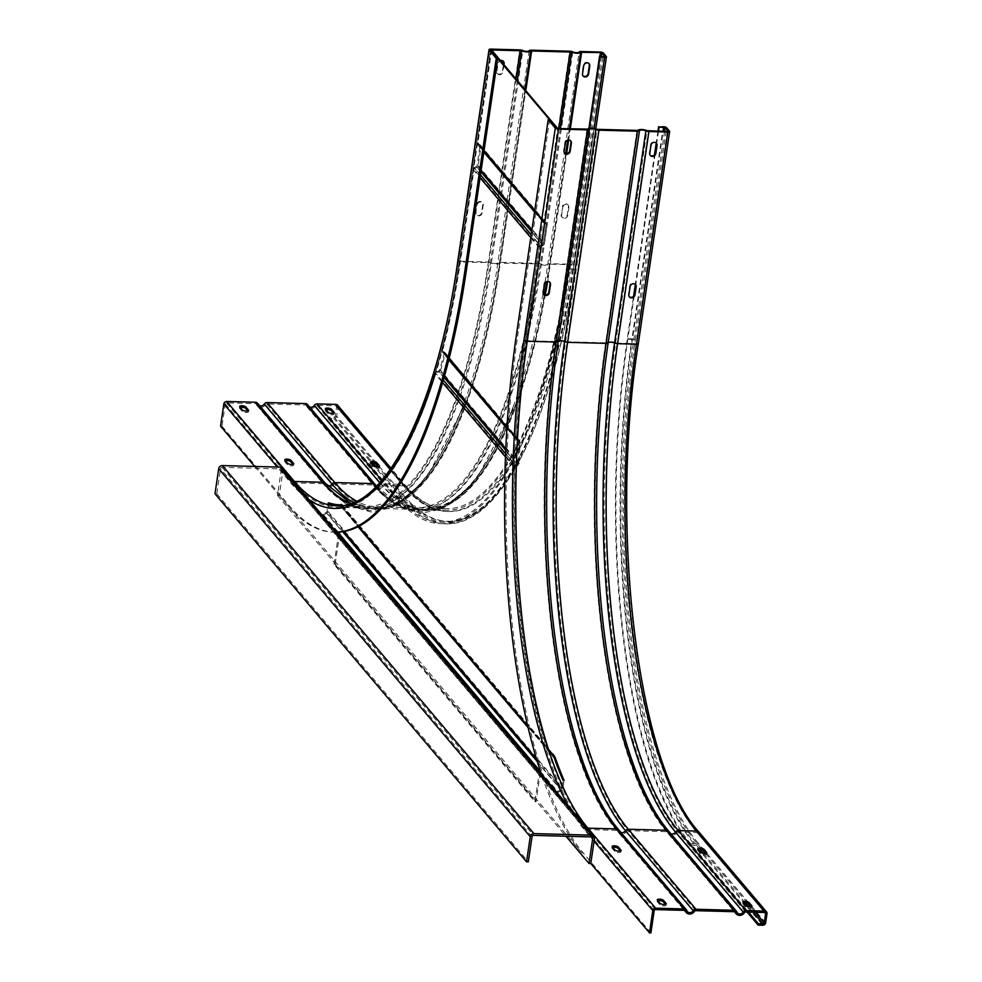 <?xml version="1.0" encoding="UTF-8"?>
<svg xmlns="http://www.w3.org/2000/svg" width="982" height="982" viewBox="0 0 982 982"><rect width="100%" height="100%" fill="white"/><g stroke="black" fill="none" stroke-linecap="round" stroke-linejoin="round"><path stroke-width="0.74" stroke-dasharray="4.91 3.68" d="M340.864 505.349L552.633 755.526A380.648 44.89 36.6 0 0 549.024 752.2L547.121 749.033A380.648 124.861 91.5 0 1 514.617 467.714L515.685 467.751A380.648 124.861 -88.5 0 0 548.189 749.057L547.121 749.033L527.715 726.115M341.552 505.411L342.252 505.779A380.648 124.861 -88.5 0 0 435.836 373.418L436.671 372.706A380.648 169.763 -23.2 0 0 439.052 371.945L438.659 371.012A380.648 169.763 156.8 0 1 436.278 371.773L434.768 373.393A380.648 124.861 91.5 0 1 341.184 505.755L340.877 506.319A380.648 44.89 36.6 0 0 340.877 505.644M358.602 526.34L340.877 506.319L528.058 727.564M549.024 752.2L549.687 751.304L341.675 505.57M341.184 505.755L342.252 505.779L549.687 751.304M540.812 772.539A1.129 1.007 -40.2 0 1 540.886 772.49L558.083 792.364L557.678 791.431L561.09 789.712A1.129 1.007 -40.2 0 0 561.765 788.804L563.017 780.346M338.103 532.023L322.906 514.077L326.319 512.358A1.129 1.007 139.8 0 0 326.981 511.462L327.988 504.638M558.083 792.364L561.495 790.645A2.271 2.013 139.8 0 0 562.833 788.841L564.085 780.371M540.481 771.557L557.678 791.431M322.906 514.077L323.299 515.01L326.711 513.291L326.319 512.358L342.681 531.692M339.833 534.073L339.968 535.141A1.129 1.007 139.8 0 0 339.293 536.049L335.108 564.404L334.04 564.368L534.957 801.717L539.143 773.374A2.271 2.013 139.8 0 1 539.719 772.159M323.299 515.01L337.833 532.17M339.563 534.22L340.238 535.006M334.04 564.368L338.225 536.025A2.271 2.013 -40.2 0 1 338.802 534.809M540.382 772.944A1.129 1.007 -40.2 0 0 540.21 773.399L536.025 801.754L335.108 564.404M536.025 801.754L534.957 801.717M541.156 772.355L540.751 771.422M329.301 503.017L328.062 511.487A2.271 2.013 -40.2 0 1 326.711 513.291L561.495 790.645M340.03 504.871A380.648 124.861 -88.5 0 0 340.57 504.883A380.648 124.861 -88.5 0 0 341.135 504.895L341.527 504.441M443.299 380.071L515.795 465.714A380.648 169.763 156.8 0 1 517.674 464.351L518.066 465.284A380.648 169.763 -23.2 0 0 516.201 466.646L515.685 467.751L435.836 373.418L434.768 373.393L442.563 382.599M505.448 456.888L514.617 467.714L515.795 465.714L505.583 453.647M444.416 376.106L439.482 370.288L440.562 370.324A380.648 124.861 -88.5 0 0 445.227 353.79L444.159 353.765A380.648 124.861 91.5 0 1 439.482 370.288L438.659 371.012L444.06 377.383M439.052 371.945L440.562 370.324L519.257 463.283L518.066 465.284L439.052 371.945M491.638 50.033L477.939 142.844A1.129 1.007 139.8 0 0 478.332 143.777L480.137 144.955A2.271 2.013 -40.2 0 1 480.935 146.821L478.16 165.59A2.271 2.013 -40.2 0 1 476.822 167.394L474.687 168.462L540.837 246.605A1.129 1.007 -40.2 0 0 540.161 247.501L526.462 340.324A380.648 124.861 -88.5 0 0 516.679 437.776L517.207 438.856A380.648 44.89 -143.4 0 1 519.208 440.267L520.129 442.281A380.648 124.861 -88.5 0 0 519.257 463.283L518.189 463.258A380.648 124.861 91.5 0 1 519.061 442.256L518.533 441.163A380.648 44.89 36.6 0 0 516.532 439.752L506.872 428.459M519.061 442.256L444.159 353.765L519.061 442.256L520.129 442.281L444.551 352.072A380.648 44.89 -143.4 0 1 442.956 351.139L442.281 352.047A380.648 44.89 36.6 0 0 443.876 352.98L444.159 353.765M443.876 352.98L444.551 352.072L519.208 440.267L518.533 441.163M442.956 351.139L517.207 438.856L442.673 350.353A380.648 124.861 -88.5 0 0 460.312 262.182L474.024 169.37A1.129 1.007 139.8 0 1 474.687 168.462M480.48 174.845L474.294 167.529A2.271 2.013 -40.2 0 0 472.943 169.334L459.245 262.157A380.648 124.861 91.5 0 1 441.605 350.316L442.673 350.353M448.958 359.007L515.611 437.739A380.648 124.861 91.5 0 1 525.382 340.288L539.093 247.476A2.271 2.013 139.8 0 1 540.431 245.672L531.188 234.747M448.749 359.805L442.281 352.047M516.679 437.776L515.611 437.739L506.933 427.489M516.532 439.752L517.207 438.856M519.208 440.267L444.551 352.072M505.73 450.235L517.674 464.351L518.189 463.258L505.791 448.627M474.294 167.529L476.417 166.461A1.129 1.007 139.8 0 0 477.092 165.553L479.867 146.797A1.129 1.007 139.8 0 0 479.462 145.864L477.669 144.685A2.271 2.013 -40.2 0 1 476.859 142.82L459.245 262.157L460.312 262.182M526.462 340.324L525.382 340.288L543.009 220.95A2.271 2.013 139.8 0 0 543.807 222.816L545.611 223.994A1.129 1.007 -40.2 0 1 546.004 224.927L543.23 243.696A1.129 1.007 -40.2 0 1 542.567 244.604L540.431 245.672M540.837 246.605L542.96 245.537A2.271 2.013 139.8 0 0 544.31 243.72L547.072 224.964A2.271 2.013 139.8 0 0 546.274 223.098L544.482 221.92A1.129 1.007 -40.2 0 1 544.077 220.987L557.727 128.532M341.417 505.595L340.877 506.319M282.337 468.107A3.4 3.02 -40.2 0 1 282.963 470.39L279.256 495.493L277.464 495.456L281.171 470.341A1.51 1.338 139.8 0 0 279.956 468.893L222.128 467.346A1.51 1.338 139.8 0 0 220.496 468.721L216.789 493.823L214.997 493.774M216.789 493.823L528.316 861.852M279.256 495.493L581.761 852.855A404.461 132.68 91.5 0 1 542.187 776.602M277.464 495.456L565.939 836.234M480.173 201.457A3.216 2.848 139.8 0 0 476.7 204.379L475.497 212.505A3.216 2.848 139.8 0 0 478.087 215.598A3.216 2.848 139.8 0 0 481.573 212.677L482.763 204.538A3.216 2.848 139.8 0 0 480.173 201.457M503.275 61.24A3.216 2.848 139.8 0 0 497.579 62.946L496.389 71.085A3.216 2.848 139.8 0 0 498.979 74.166A3.216 2.848 139.8 0 0 502.453 71.244L503.508 64.063M337.599 405.161A2.651 2.345 -40.2 0 1 338.078 406.941L336.716 416.135A2.651 2.345 -40.2 0 1 333.855 418.541L329.216 418.418L329.424 417.006L334.064 417.129A1.129 1.007 139.8 0 0 335.292 416.098L336.642 406.904A1.129 1.007 139.8 0 0 335.734 405.812L316.855 405.308A1.51 1.338 139.8 0 0 315.455 406.057A5.291 4.689 -40.2 0 1 306.507 405.824A1.51 1.338 139.8 0 0 305.341 405.001L266.883 403.97A1.51 1.338 139.8 0 0 265.484 404.719A5.291 4.689 -40.2 0 1 256.535 404.486A1.51 1.338 139.8 0 0 255.369 403.663L226.498 402.89A1.129 1.007 139.8 0 0 225.271 403.921L221.981 426.2L220.557 426.163M307.44 404.461A3.02 2.676 -40.2 0 1 307.882 405.222A3.781 3.351 139.8 0 0 309.625 407.039M257.468 403.123A3.02 2.676 -40.2 0 1 257.91 403.884A3.781 3.351 139.8 0 0 259.653 405.701M254.657 466.438L288.278 506.16A404.461 132.68 -88.5 0 0 333.328 532.158A404.461 132.68 -88.5 0 0 335.279 532.17M221.981 426.2L289.715 506.209A404.461 132.68 91.5 0 0 334.752 532.195A404.461 132.68 91.5 0 0 336.605 532.207M477.154 204.907A3.216 2.848 -40.2 0 1 482.641 202.918A3.216 2.848 -40.2 0 1 483.218 205.078L482.015 213.204A3.216 2.848 -40.2 0 1 475.951 213.045L476.7 204.379M503.962 64.591L502.907 71.772A3.216 2.848 -40.2 0 1 496.831 71.612L498.034 63.474A3.216 2.848 -40.2 0 1 500.636 60.663M562.821 207.202A3.216 2.848 -40.2 0 1 568.308 205.213A3.216 2.848 -40.2 0 1 568.897 207.362L567.694 215.5A3.216 2.848 -40.2 0 1 562.207 217.488A3.216 2.848 -40.2 0 1 561.618 215.34L562.821 207.202L561.176 214.8A3.216 2.848 139.8 0 0 563.766 217.894A3.216 2.848 139.8 0 0 567.24 214.96L568.443 206.834A3.216 2.848 139.8 0 0 565.853 203.74A3.216 2.848 139.8 0 0 562.367 206.674M325.889 409.629A3.216 1.043 8.4 0 0 325.116 410.157A3.216 1.043 8.4 0 0 325.263 410.55L327.865 413.618A3.216 1.043 8.4 0 0 331.855 414.834A3.216 1.043 8.4 0 0 334.076 414.171A3.216 1.043 8.4 0 0 333.929 413.778L333.512 413.287M371.036 462.964A3.216 1.043 8.4 0 0 370.275 463.504A3.216 1.043 8.4 0 0 370.41 463.885L373.013 466.953A3.216 1.043 8.4 0 0 377.002 468.168A3.216 1.043 8.4 0 0 379.224 467.506A3.216 1.043 8.4 0 0 379.077 467.113L378.659 466.634M285.369 460.668A3.216 1.043 8.4 0 0 284.596 461.209A3.216 1.043 8.4 0 0 284.743 461.589L287.333 464.658A3.216 1.043 8.4 0 0 291.335 465.873A3.216 1.043 8.4 0 0 293.557 465.21A3.216 1.043 8.4 0 0 293.409 464.83L292.992 464.339M240.209 407.334A3.216 1.043 8.4 0 0 239.448 407.874A3.216 1.043 8.4 0 0 239.596 408.254L242.186 411.323A3.216 1.043 8.4 0 0 246.187 412.538A3.216 1.043 8.4 0 0 248.397 411.875A3.216 1.043 8.4 0 0 248.262 411.483L247.845 411.004M588.905 128.47L568.173 268.847A391.609 128.458 91.5 0 1 440.758 522.178A391.609 128.458 91.5 0 1 397.145 497.015L329.424 417.006M589.458 128.323L568.627 269.375A393.131 128.961 -88.5 0 1 440.722 523.688L445.362 523.811A393.131 128.961 91.5 0 1 401.577 498.549L333.855 418.541M329.216 418.418L396.937 498.426A393.131 128.961 -88.5 0 0 440.722 523.688M588.955 63.523A3.216 2.848 139.8 0 0 583.259 65.242L582.056 73.368A3.216 2.848 139.8 0 0 582.878 75.786M650.906 932.9L583.185 852.892A404.461 132.68 -88.5 0 1 518.275 331.891L516.851 331.855M549.601 119.743L518.275 331.891M543.598 294.391A3.216 2.848 -40.2 0 1 542.776 291.985L543.979 283.847A3.216 2.848 -40.2 0 1 549.675 282.141M564.49 152.959A3.216 2.848 -40.2 0 1 563.656 150.553L564.859 142.415A3.216 2.848 -40.2 0 1 570.554 140.708M620.329 851.026L620.747 851.517A3.216 1.043 -171.6 0 1 620.894 851.91A3.216 1.043 -171.6 0 1 618.672 852.572A3.216 1.043 -171.6 0 1 614.683 851.357L612.081 848.288A3.216 1.043 -171.6 0 1 611.933 847.896A3.216 1.043 -171.6 0 1 612.707 847.368M665.489 904.361L665.894 904.852A3.216 1.043 -171.6 0 1 666.042 905.244A3.216 1.043 -171.6 0 1 663.82 905.907A3.216 1.043 -171.6 0 1 659.83 904.692L657.228 901.623A3.216 1.043 -171.6 0 1 657.093 901.243A3.216 1.043 -171.6 0 1 657.854 900.703M629.266 296.687A3.216 2.848 -40.2 0 1 628.443 294.281L629.646 286.143A3.216 2.848 -40.2 0 1 635.342 284.436L654.478 154.849M650.158 155.254A3.216 2.848 -40.2 0 1 649.335 152.848L650.526 144.71A3.216 2.848 -40.2 0 1 656.221 143.004L657.965 131.244M751.156 906.656L751.574 907.147A3.216 1.043 -171.6 0 1 751.709 907.54A3.216 1.043 -171.6 0 1 749.487 908.203A3.216 1.043 -171.6 0 1 745.498 906.987L742.908 903.919A3.216 1.043 -171.6 0 1 742.76 903.526A3.216 1.043 -171.6 0 1 743.521 902.998M706.009 853.321L706.414 853.812A3.216 1.043 -171.6 0 1 706.561 854.205A3.216 1.043 -171.6 0 1 704.339 854.868A3.216 1.043 -171.6 0 1 700.35 853.653L697.748 850.584A3.216 1.043 -171.6 0 1 697.613 850.191A3.216 1.043 -171.6 0 1 698.374 849.651M658.492 131.257L656.602 144.035M655.154 153.843L635.722 285.467M634.274 295.275L627.78 339.256A391.609 128.458 -88.5 0 0 690.628 843.698L748.505 912.082M747.069 912.045L690.42 845.109A393.131 128.961 91.5 0 1 627.326 338.716L633.586 296.282M340.729 505.656L554.229 757.871M561.765 788.804L536.503 758.963M343.933 531.483L326.981 511.462M537.314 761.615L561.09 789.712M540.21 773.399L339.293 536.049M338.225 536.025L539.143 773.374M339.968 535.141L540.886 772.49M328.062 511.487L562.833 788.841M555.296 757.895L341.135 504.895M342.411 505.485L553.308 754.618M540.161 247.501L474.024 169.37M472.943 169.334L480.063 177.742M530.759 237.632L539.093 247.476M476.417 166.461L480.935 171.801M531.643 231.691L542.567 244.604M543.23 243.696L531.851 230.242M481.155 170.352L477.092 165.553M478.16 165.59L544.31 243.72M542.96 245.537L476.822 167.394M547.072 224.964L480.935 146.821M480.137 144.955L546.274 223.098M544.482 221.92L478.332 143.777M477.939 142.844L544.077 220.987M543.009 220.95L534.674 211.118M483.979 151.216L476.859 142.82M477.669 144.685L543.807 222.816M545.611 223.994L479.462 145.864M479.867 146.797L546.004 224.927M532.023 836.75L220.496 468.721M222.128 467.346L533.668 835.375M594.491 838.419L282.963 470.39M281.171 470.341L591.483 836.922L279.956 468.893M581.209 51.518L549.883 263.667A378.009 124.002 91.5 0 1 426.888 508.197A378.009 124.002 91.5 0 1 384.797 483.905A3.02 2.676 139.8 0 0 381.998 485.403A3.781 3.351 -40.2 0 1 375.603 485.231A379.69 124.554 -88.5 0 0 541.426 264.023A3.781 1.228 8.4 0 0 545.255 264.845A3.781 1.228 8.4 0 0 547.821 264.195A3.02 0.982 -171.6 0 1 549.883 263.667L568.75 264.17A2.651 0.859 -171.6 0 1 572.04 265.165L603.365 53.028M379.752 482.751L381.998 485.403A379.69 124.554 -88.5 0 0 514.335 403.676A379.69 124.554 -88.5 0 0 547.821 264.195L579.147 52.046M490.853 49.1L459.527 261.249L488.398 262.022L519.723 49.873M350.832 503.508A378.009 124.002 -88.5 0 0 365.402 506.552A378.009 124.002 -88.5 0 0 488.398 262.022A3.02 0.982 -171.6 0 1 491.454 262.685A3.781 1.228 8.4 0 0 495.272 263.507A3.781 1.228 8.4 0 0 497.849 262.857A3.02 0.982 -171.6 0 1 499.899 262.329L538.369 263.36A3.02 0.982 -171.6 0 1 541.426 264.023L572.752 51.874M457.907 261.519A2.651 0.859 -171.6 0 1 459.527 261.249A378.009 124.002 91.5 0 1 336.531 505.779L365.402 506.552L351.077 503.422M306.347 497.997A380.648 124.861 91.5 0 1 291.568 483.893L277.317 467.051M293.728 481.561A2.651 2.345 139.8 0 0 291.568 483.893M225.271 403.921L293.004 483.93A380.648 124.861 -88.5 0 0 459.245 262.157L459.195 262.01C438.475 408.377 386.159 511.119 336.495 507.289A379.518 124.493 -88.5 0 0 459.969 261.777L491.245 50.021M288.278 506.16L289.715 506.209M515.98 78.781L488.84 262.55L459.195 262.01L490.521 49.873M517.33 80.377L490.374 262.881L488.84 262.55A379.518 124.493 91.5 0 1 365.365 508.062A379.518 124.493 91.5 0 1 323.09 483.672A1.51 1.338 -40.2 0 1 324.256 484.494A380.353 124.775 -88.5 0 0 490.374 262.881A5.291 1.718 -171.6 0 0 495.726 264.035A5.291 1.718 -171.6 0 0 499.322 263.127A380.353 124.775 -88.5 0 1 465.775 402.853A380.353 124.775 -88.5 0 1 333.217 484.727A1.51 1.338 -40.2 0 1 334.604 483.979A379.518 124.493 -88.5 0 0 376.879 508.369A379.518 124.493 -88.5 0 0 500.354 262.857L525.824 90.418M256.535 404.486L324.256 484.494A5.291 4.689 139.8 0 0 333.217 484.727L265.484 404.719M524.977 89.411L499.322 263.127L538.823 263.888A379.518 124.493 91.5 0 1 415.337 509.4A379.518 124.493 91.5 0 1 373.074 485.01A1.51 1.338 -40.2 0 1 374.228 485.82A380.353 124.775 -88.5 0 0 540.346 264.219L538.823 263.888L558.795 128.593M560.366 128.63L540.346 264.219A5.291 1.718 -171.6 0 0 545.697 265.373A5.291 1.718 -171.6 0 0 549.306 264.465A380.353 124.775 -88.5 0 1 546.593 281.699M306.507 405.824L374.228 485.82A5.291 4.689 139.8 0 0 383.189 486.065A380.353 124.775 -88.5 0 0 515.759 404.191A380.353 124.775 -88.5 0 0 544.31 294.846M569.327 128.875L567.645 140.205M565.681 153.573L549.306 264.465L550.325 264.195L566.663 153.622M568.664 140.033L570.309 128.9M599.916 56.711L569.204 264.698L550.325 264.195A379.518 124.493 -88.5 0 1 547.625 281.466M316.855 405.308L384.588 485.317L403.455 485.82A1.129 1.007 -40.2 0 1 404.375 486.912A380.648 124.861 91.5 0 0 570.616 265.128L569.204 264.698A379.518 124.493 91.5 0 1 445.73 510.21A379.518 124.493 91.5 0 1 403.455 485.82L335.734 405.812M315.455 406.057L383.189 486.065A1.51 1.338 -40.2 0 1 384.588 485.317A379.518 124.493 -88.5 0 0 426.851 509.707A379.518 124.493 -88.5 0 0 545.255 295.066M266.883 403.97L334.604 483.979L373.074 485.01L305.341 405.001M226.498 402.89L294.232 482.899L323.09 483.672L255.369 403.663M293.004 483.93A1.129 1.007 -40.2 0 1 294.232 482.899A379.518 124.493 -88.5 0 0 336.495 507.289L365.365 508.062C351.139 507.682 337.354 499.703 324.035 484.101L256.314 404.105M293.508 464.13L293.409 464.83M287.333 464.658L287.542 463.246M284.952 460.177L284.743 461.589M248.36 410.795L248.262 411.483M242.186 411.323L242.394 409.911M239.804 406.843L239.596 408.254M336.642 406.904L404.375 486.912M570.616 265.128L601.389 56.747M604.838 56.711L573.549 268.602A390.48 128.09 -88.5 0 1 403.013 496.106L378.144 466.72M375.284 463.344L335.292 416.098M568.173 268.847L572.813 268.97L604.139 56.821M375.971 466.634L401.785 497.137A391.609 128.458 -88.5 0 0 445.398 522.301A391.609 128.458 -88.5 0 0 572.813 268.97L573.549 268.602M594.098 128.433L573.267 269.498L568.627 269.375M573.267 269.498A393.131 128.961 91.5 0 1 445.362 523.811C500.955 526.634 553.247 419.756 575.096 268.958A2.651 0.859 -171.6 0 1 573.267 269.498M396.937 498.426L401.577 498.549A2.651 2.345 139.8 0 0 404.437 496.143L336.716 416.135M595.779 128.863L575.096 268.958A2.651 0.859 -171.6 0 0 574.973 268.638A390.48 128.09 91.5 0 1 404.437 496.143M574.973 268.638L606.299 56.49M338.078 406.941L405.799 486.949A380.648 124.861 -88.5 0 0 572.04 265.165M390.64 469.015L403.663 484.408A378.009 124.002 -88.5 0 0 445.767 508.701A378.009 124.002 -88.5 0 0 568.75 264.17L600.076 52.021M405.799 486.949A2.651 2.345 139.8 0 0 403.663 484.408L384.797 483.905L381.826 480.394M307.882 405.222L375.603 485.231A3.02 2.676 139.8 0 0 375.173 484.47M376.008 486.691A378.009 124.002 -88.5 0 0 415.374 507.89A378.009 124.002 -88.5 0 0 538.369 263.36L569.695 51.211M531.225 50.18L499.899 262.329A378.009 124.002 91.5 0 1 376.916 506.859A378.009 124.002 91.5 0 1 356.576 501.115M529.175 50.708L497.849 262.857A379.69 124.554 -88.5 0 1 464.363 402.338A379.69 124.554 -88.5 0 1 353.52 502.502M327.485 485.746A3.781 3.351 -40.2 0 1 325.631 483.893A379.69 124.554 -88.5 0 0 491.454 262.685L522.78 50.536M257.91 403.884L325.631 483.893A3.02 2.676 139.8 0 0 325.202 483.132M334.027 413.078L333.929 413.778M327.865 413.618L328.074 412.207M325.472 409.138L325.263 410.55M379.187 466.425L379.077 467.113M373.013 466.953L373.221 465.542M370.619 462.473L370.41 463.885M403.013 496.106A1.129 1.007 -40.2 0 1 401.785 497.137L397.145 497.015M334.064 417.129L372.767 462.853M670.829 833.743A3.781 3.351 -40.2 0 1 669.086 831.926A379.69 124.554 91.5 0 1 667.993 830.612M571.107 810.764A380.648 124.861 -88.5 0 0 585.051 830.576L594.073 841.243M587.211 828.256A2.651 2.345 139.8 0 0 585.051 830.576M581.761 852.855L583.185 852.892M586.475 830.625A1.129 1.007 -40.2 0 1 587.702 829.581A379.518 124.493 91.5 0 1 526.794 340.717L525.382 340.288A380.648 124.861 91.5 0 0 586.475 830.625L654.196 910.621M655.424 909.59L587.702 829.581L616.573 830.355L684.294 910.363M586.99 129.342L555.665 341.49L526.794 340.717L558.12 128.568M555.665 341.49A379.518 124.493 -88.5 0 0 616.573 830.355A1.51 1.338 -40.2 0 1 617.739 831.177A380.353 124.775 91.5 0 1 575.71 744.638A380.353 124.775 91.5 0 1 556.696 341.233L555.665 341.49M684.896 910.523L617.739 831.177A5.291 4.689 139.8 0 0 626.688 831.423A380.353 124.775 91.5 0 1 565.644 341.466A5.291 1.718 8.4 0 0 560.292 340.312A5.291 1.718 8.4 0 0 556.696 341.233L588.022 129.084M694.409 911.431L626.688 831.423A1.51 1.338 -40.2 0 1 628.087 830.662A379.518 124.493 91.5 0 1 567.179 341.797L565.644 341.466L596.97 129.317M695.808 910.67L628.087 830.662L666.545 831.693L734.278 911.701M636.962 130.68L605.636 342.828L567.179 341.797L598.504 129.649M605.636 342.828A379.518 124.493 -88.5 0 0 666.545 831.693A1.51 1.338 -40.2 0 1 667.711 832.515A380.353 124.775 91.5 0 1 625.681 745.976A380.353 124.775 91.5 0 1 606.667 342.571L605.636 342.828M734.88 911.861L667.711 832.515A5.291 4.689 139.8 0 0 676.659 832.761A380.353 124.775 91.5 0 1 615.628 342.804A5.291 1.718 8.4 0 0 610.264 341.65A5.291 1.718 8.4 0 0 606.667 342.571L637.993 130.422M744.393 912.769L676.659 832.761A1.51 1.338 -40.2 0 1 678.059 832A379.518 124.493 91.5 0 1 617.15 343.135L615.628 342.804L646.954 130.655M745.78 912.008L678.059 832L696.938 832.515L764.659 912.511L697.846 833.595A1.129 1.007 -40.2 0 0 696.938 832.515A379.518 124.493 -88.5 0 1 636.029 343.639L617.15 343.135L648.476 130.987M667.355 131.49L636.029 343.639L636.815 343.405C607.134 531.544 636.557 766.549 697.637 832.834L765.371 912.843M697.846 833.595A380.648 124.861 -88.5 0 1 636.753 343.27L668.141 131.257M636.753 343.27L668.055 131.379M664.593 131.416L633.82 339.809A390.48 128.09 91.5 0 0 696.496 842.789L702.633 850.044M705.481 853.419L747.781 903.379M750.629 906.754L755.305 912.266M696.496 842.789A1.129 1.007 -40.2 0 1 695.268 843.82A391.609 128.458 91.5 0 1 632.42 339.379L633.82 339.809M753.145 912.204L748.456 906.668M745.252 902.875L703.308 853.333M700.105 849.54L695.268 843.82L690.628 843.698M627.78 339.256L632.42 339.379L663.132 131.379M690.42 845.109L695.06 845.244L762.781 925.24M765.641 922.834L697.92 842.826A2.651 2.345 139.8 0 1 695.06 845.244A393.131 128.961 -88.5 0 1 631.966 338.839L627.326 338.716M663.292 126.69L631.966 338.839A2.651 0.859 8.4 0 1 635.256 339.846A390.48 128.09 -88.5 0 0 697.92 842.826M635.256 339.846L666.582 127.697M669.515 131.158L638.19 343.307A380.648 124.861 91.5 0 0 699.27 833.632L767.003 913.641M699.27 833.632A2.651 2.345 139.8 0 0 698.791 831.864M736.807 911.922L669.086 831.926A3.02 2.676 139.8 0 0 668.644 831.153M620.857 832.405A3.781 3.351 -40.2 0 1 619.102 830.588A379.69 124.554 91.5 0 1 618.022 829.287M686.835 910.596L619.102 830.588A3.02 2.676 139.8 0 0 618.672 829.815M751.574 907.147L751.672 906.447M745.706 905.576L745.498 906.987M742.908 903.919L743.116 902.507M706.414 853.812L706.524 853.113M700.559 852.229L700.35 853.653M697.748 850.584L697.957 849.172M620.747 851.517L620.845 850.817M614.892 849.946L614.683 851.357M612.081 848.288L612.289 846.877M665.894 904.852L666.005 904.164M660.039 903.28L659.83 904.692M657.228 901.623L657.437 900.212M340.766 506.295L357.988 526.647M340.754 505.178L553.124 756.042M340.57 504.883L339.502 504.858M342.497 505.472L553.983 755.305M341.626 505.558L549.22 750.8M444.048 353.115L518.754 441.372M442.796 351.004L516.986 438.647M480.517 145.299L546.667 223.442M478.136 143.605L544.286 221.748M477.277 144.342L483.844 152.1M534.552 212.002L543.414 222.484M479.658 146.036L545.796 224.166M342.104 505.779L341.171 505.926M340.324 504.871L341.331 504.711M592.441 837.351L280.901 469.335M308.422 406.18L376.155 486.188C389.915 502.538 404.805 511.082 420.836 511.806L441.274 507.768C452.739 502.772 463.688 493.737 474.134 480.652C489.011 461.97 502.416 436.315 514.335 403.676C487.759 473.422 458.606 508.259 426.888 508.197L445.767 508.701C431.982 508.381 418.492 500.55 405.32 485.169L391.094 468.365M333.328 532.158L334.752 532.195M257.296 405.824L325.017 485.832L346.916 504.834L370.815 511.99L392.53 507.534L425.341 480.259L465.775 402.853C439.298 472.956 409.666 508.124 376.879 508.369L415.337 509.4C401.11 509.02 387.338 501.041 374.019 485.439L306.286 405.443M307.268 407.162L375.001 487.17L396.888 506.172L420.787 513.328L442.501 508.872L475.313 481.597L515.759 404.191C489.269 474.294 459.637 509.462 426.851 509.707L445.73 510.21C431.368 509.818 417.51 501.79 404.167 486.151L336.445 406.143M293.765 463.799L293.557 465.21M284.805 459.797L284.596 461.209M248.606 410.464L248.397 411.875M239.657 406.45L239.448 407.874M604.924 56.588L573.598 268.737C551.994 419.265 499.163 525.554 445.398 522.301L440.758 522.178M376.585 486.102L395.82 502.232L415.374 507.89L376.916 506.859C408.635 506.921 437.776 472.084 464.363 402.338C452.444 434.977 439.04 460.632 424.163 479.314C413.717 492.399 402.755 501.434 391.29 506.43L370.865 510.48C354.833 509.744 339.932 501.201 326.171 484.85L258.45 404.842M334.285 412.759L334.076 414.171M325.324 408.745L325.116 410.157M379.433 466.094L379.224 467.506M370.484 462.08L370.275 463.504M737.347 912.879L669.626 832.883C653.055 813.096 638.889 783.98 627.13 745.534M685.24 910.805L617.518 830.797C601.414 811.648 587.482 782.936 575.71 744.638C587.494 783.206 601.757 812.507 618.5 832.515L684.405 910.375M735.223 912.143L667.49 832.135C651.385 812.986 637.453 784.274 625.681 745.976C637.465 784.544 651.729 813.845 668.472 833.853L734.376 911.713M687.375 911.542L619.654 831.545C603.083 811.758 588.918 782.642 577.158 744.196M751.709 907.54L751.917 906.116M742.76 903.526L742.969 902.114M706.561 854.205L706.77 852.781M697.613 850.191L697.821 848.779M620.894 851.91L621.103 850.498M611.933 847.896L612.142 846.484M666.042 905.244L666.25 903.833M657.093 901.243L657.302 899.819"/><path stroke-width="1.47" d="M549.22 750.8L549.687 751.304A380.648 44.89 -143.4 0 1 553.308 754.618L552.633 755.526L554.229 757.871L555.296 757.895A380.648 124.861 -88.5 0 0 564.085 780.371L563.017 780.346A380.648 124.861 91.5 0 1 554.229 757.871M340.877 505.644A380.648 44.89 36.6 0 0 340.864 505.349L340.067 504.871A380.648 124.861 91.5 0 1 339.502 504.858A380.648 124.861 91.5 0 1 328.233 502.993L327.988 504.638M340.067 504.871L341.527 504.441L340.864 505.349L340.067 504.871L340.729 505.656M555.296 757.895L553.983 755.305M338.103 532.023L339.833 534.073L337.833 532.17M338.802 534.809A2.271 2.013 -40.2 0 1 339.563 534.208L540.481 771.557A2.271 2.013 139.8 0 0 539.719 772.159M340.03 504.871A380.648 124.861 -88.5 0 1 329.301 503.017L328.233 502.993M341.135 504.895L341.527 504.441A380.648 44.89 -143.4 0 1 341.552 505.411L342.252 505.779L341.417 505.595M557.727 128.532L491.638 50.033L490.57 50.008L521.7 50.733A5.291 1.718 8.4 0 0 527.052 51.899A5.291 1.718 8.4 0 0 530.648 50.978L571.684 52.071A5.291 1.718 8.4 0 0 577.035 53.237A5.291 1.718 8.4 0 0 580.632 52.316L600.53 52.562L601.941 52.991L604.924 56.588L599.499 56.698L588.905 128.47M557.788 128.176L556.72 128.139L490.57 50.008L497.678 58.404L496.254 58.368L489.146 49.972A2.651 0.859 8.4 0 1 489.024 49.652A2.651 0.859 8.4 0 1 490.853 49.1L519.723 49.873A3.02 0.982 8.4 0 1 522.78 50.536A3.781 1.228 -171.6 0 0 526.61 51.359A3.781 1.228 -171.6 0 0 529.175 50.708A3.02 0.982 8.4 0 1 531.225 50.18L569.695 51.211A3.02 0.982 8.4 0 1 572.752 51.874A3.781 1.228 -171.6 0 0 576.581 52.697A3.781 1.228 -171.6 0 0 579.147 52.046A3.02 0.982 8.4 0 1 581.209 51.518L600.076 52.021A2.651 0.859 8.4 0 1 603.365 53.028L606.299 56.49A2.651 0.859 8.4 0 1 606.422 56.809A2.651 0.859 8.4 0 1 604.593 57.361L599.499 56.698M526.536 861.803L530.243 836.701A3.4 3.02 139.8 0 1 533.926 833.608L222.386 465.578A3.4 3.02 -40.2 0 0 218.704 468.672L214.997 493.774L526.536 861.803L528.316 861.852L532.023 836.75A1.51 1.338 -40.2 0 1 533.668 835.375L591.495 836.922A1.51 1.338 -40.2 0 1 592.711 838.37L589.004 863.473L565.939 836.234M222.386 465.578L280.214 467.125A3.4 3.02 -40.2 0 1 282.337 468.107L593.877 836.136A3.4 3.02 139.8 0 0 591.753 835.154L533.926 833.608M649.483 932.863L652.772 910.584A2.651 2.345 -40.2 0 1 655.632 908.178L684.503 908.951A3.02 2.676 -40.2 0 1 686.835 910.596A3.781 3.351 139.8 0 0 693.231 910.756A3.02 2.676 -40.2 0 1 696.017 909.258L734.487 910.289A3.02 2.676 -40.2 0 1 736.807 911.922A3.781 3.351 139.8 0 0 743.202 912.094A3.02 2.676 -40.2 0 1 745.989 910.596L764.868 911.1A2.651 2.345 -40.2 0 1 767.003 913.641L765.641 922.834A2.651 2.345 -40.2 0 1 762.781 925.24L758.141 925.118L758.349 923.706L762.989 923.829A1.129 1.007 139.8 0 0 764.217 922.798L765.567 913.604A1.129 1.007 139.8 0 0 764.659 912.511L745.78 912.008A1.51 1.338 139.8 0 0 744.393 912.769A5.291 4.689 -40.2 0 1 735.432 912.524A1.51 1.338 139.8 0 0 734.278 911.701L695.808 910.67A1.51 1.338 139.8 0 0 694.409 911.431A5.291 4.689 -40.2 0 1 685.461 911.186A1.51 1.338 139.8 0 0 684.294 910.363L655.424 909.59A1.129 1.007 139.8 0 0 654.196 910.621L650.906 932.9L649.483 932.863L590.783 863.522L594.491 838.419A3.4 3.02 139.8 0 0 593.877 836.136M590.783 863.522L589.004 863.473M503.508 64.063L503.656 63.106A3.216 2.848 139.8 0 0 503.275 61.24M226.707 401.478L255.578 402.252A3.02 2.676 -40.2 0 1 257.468 403.123L325.202 483.132A3.02 2.676 139.8 0 0 323.299 482.26L294.44 481.487L226.707 401.478A2.651 2.345 -40.2 0 0 223.847 403.884L277.317 467.051M287.542 463.246L284.952 460.177A3.216 1.043 -171.6 0 1 284.805 459.797A3.216 1.043 -171.6 0 1 287.026 459.134A3.216 1.043 -171.6 0 1 291.016 460.349L293.618 463.406A3.216 1.043 -171.6 0 1 293.765 463.799A3.216 1.043 -171.6 0 1 291.544 464.461A3.216 1.043 -171.6 0 1 287.542 463.246M242.394 409.911L239.804 406.843A3.216 1.043 -171.6 0 1 239.657 406.45A3.216 1.043 -171.6 0 1 241.879 405.787A3.216 1.043 -171.6 0 1 245.868 407.002L248.471 410.071A3.216 1.043 -171.6 0 1 248.606 410.464A3.216 1.043 -171.6 0 1 246.396 411.127A3.216 1.043 -171.6 0 1 242.394 409.911M254.657 466.438L220.557 426.163L223.847 403.884M309.625 407.039A3.781 3.351 139.8 0 0 314.277 405.394A3.02 2.676 -40.2 0 1 317.063 403.897L335.942 404.4A2.651 2.345 -40.2 0 1 337.599 405.161L391.094 468.365M259.653 405.701A3.781 3.351 139.8 0 0 264.305 404.056A3.02 2.676 -40.2 0 1 267.092 402.559L305.549 403.59A3.02 2.676 -40.2 0 1 307.44 404.461L375.173 484.47A3.02 2.676 139.8 0 0 373.283 483.586A378.009 124.002 -88.5 0 0 376.008 486.691M496.254 58.368L464.928 270.516A404.461 132.68 -88.5 0 1 335.279 532.17M497.678 58.404L466.352 270.553A404.461 132.68 91.5 0 1 336.605 532.207M500.636 60.663A3.216 2.848 -40.2 0 1 504.11 63.646L503.962 64.591M583.713 65.769A3.216 2.848 -40.2 0 1 589.2 63.781A3.216 2.848 -40.2 0 1 589.777 65.929L588.574 74.067A3.216 2.848 -40.2 0 1 583.087 76.068A3.216 2.848 -40.2 0 1 582.51 73.908L583.713 65.769M333.512 413.287L331.327 410.709A3.216 1.043 8.4 0 0 327.337 409.494A3.216 1.043 8.4 0 0 325.889 409.629M378.659 466.634L376.487 464.044A3.216 1.043 8.4 0 0 372.485 462.841A3.216 1.043 8.4 0 0 371.036 462.964M292.992 464.339L290.807 461.761A3.216 1.043 8.4 0 0 286.818 460.546A3.216 1.043 8.4 0 0 285.369 460.668M247.845 411.004L245.66 408.426A3.216 1.043 8.4 0 0 241.67 407.211A3.216 1.043 8.4 0 0 240.209 407.334M599.953 57.238L589.458 128.323M582.878 75.786A3.216 2.848 139.8 0 0 588.12 73.54L589.323 65.401A3.216 2.848 139.8 0 0 588.955 63.523M331.535 409.298L334.138 412.366A3.216 1.043 -171.6 0 1 334.285 412.759A3.216 1.043 -171.6 0 1 332.063 413.422A3.216 1.043 -171.6 0 1 328.074 412.207L325.472 409.138A3.216 1.043 -171.6 0 1 325.324 408.745A3.216 1.043 -171.6 0 1 327.546 408.082A3.216 1.043 -171.6 0 1 331.535 409.298L331.327 410.709M376.695 462.632L379.285 465.701A3.216 1.043 -171.6 0 1 379.433 466.094A3.216 1.043 -171.6 0 1 377.211 466.757A3.216 1.043 -171.6 0 1 373.221 465.542L370.619 462.473A3.216 1.043 -171.6 0 1 370.484 462.08A3.216 1.043 -171.6 0 1 372.694 461.417A3.216 1.043 -171.6 0 1 376.695 462.632L376.487 464.044M548.177 119.706L549.601 119.743L556.72 128.139L558.12 128.568L588.022 129.084A5.291 1.718 -171.6 0 1 591.618 128.163A5.291 1.718 -171.6 0 1 596.97 129.317L637.993 130.422A5.291 1.718 -171.6 0 1 641.59 129.501A5.291 1.718 -171.6 0 1 646.942 130.655L667.355 131.49L668.091 131.122L665.158 127.66L659.106 127.108L663.292 126.69A2.651 0.859 -171.6 0 1 666.582 127.697L669.515 131.158A2.651 0.859 -171.6 0 1 669.638 131.478A2.651 0.859 -171.6 0 1 667.809 132.03L648.93 131.527A3.02 0.982 -171.6 0 1 645.874 130.864A3.781 1.228 8.4 0 0 642.044 130.041A3.781 1.228 8.4 0 0 639.478 130.692A3.02 0.982 -171.6 0 1 637.416 131.22L598.959 130.189A3.02 0.982 -171.6 0 1 595.902 129.526A3.781 1.228 8.4 0 0 592.072 128.703A3.781 1.228 8.4 0 0 589.507 129.354A3.02 0.982 -171.6 0 1 587.445 129.882L558.574 129.108A2.651 0.859 -171.6 0 1 555.284 128.102L548.177 119.706L516.851 331.855A404.461 132.68 91.5 0 0 542.187 776.602M547.907 281.453A3.216 2.848 139.8 0 0 544.421 284.387L543.23 292.513A3.216 2.848 139.8 0 0 545.82 295.607A3.216 2.848 139.8 0 0 549.294 292.673L550.497 284.547A3.216 2.848 139.8 0 0 547.907 281.453M568.787 140.033A3.216 2.848 139.8 0 0 565.313 142.955L564.11 151.081A3.216 2.848 139.8 0 0 566.7 154.174A3.216 2.848 139.8 0 0 570.174 151.253L571.377 143.114A3.216 2.848 139.8 0 0 568.787 140.033M612.289 846.877L614.892 849.946A3.216 1.043 8.4 0 0 618.881 851.161A3.216 1.043 8.4 0 0 621.103 850.498A3.216 1.043 8.4 0 0 620.955 850.105L618.365 847.036A3.216 1.043 8.4 0 0 614.364 845.821A3.216 1.043 8.4 0 0 612.142 846.484A3.216 1.043 8.4 0 0 612.289 846.877M657.437 900.212L660.039 903.28A3.216 1.043 8.4 0 0 664.028 904.496A3.216 1.043 8.4 0 0 666.25 903.833A3.216 1.043 8.4 0 0 666.103 903.44L663.513 900.371A3.216 1.043 8.4 0 0 659.511 899.156A3.216 1.043 8.4 0 0 657.302 899.819A3.216 1.043 8.4 0 0 657.437 900.212M549.675 282.141A3.216 2.848 -40.2 0 1 550.043 284.007L548.84 292.145A3.216 2.848 -40.2 0 1 543.598 294.391M570.554 140.708A3.216 2.848 -40.2 0 1 570.923 142.586L569.732 150.712A3.216 2.848 -40.2 0 1 564.49 152.959M612.707 847.368A3.216 1.043 -171.6 0 1 614.155 847.233A3.216 1.043 -171.6 0 1 618.144 848.448L620.329 851.026M657.854 900.703A3.216 1.043 -171.6 0 1 659.303 900.568A3.216 1.043 -171.6 0 1 663.304 901.783L665.489 904.361M633.586 296.282L635.342 284.436A3.216 2.848 -40.2 0 1 635.71 286.302L634.507 294.44A3.216 2.848 -40.2 0 1 629.266 296.687M654.478 154.849L656.221 143.004A3.216 2.848 -40.2 0 1 656.602 144.87L655.399 153.008A3.216 2.848 -40.2 0 1 650.158 155.254M743.521 902.998A3.216 1.043 -171.6 0 1 744.982 902.863A3.216 1.043 -171.6 0 1 748.971 904.078L751.156 906.656M698.374 849.651A3.216 1.043 -171.6 0 1 699.822 849.528A3.216 1.043 -171.6 0 1 703.824 850.743L706.009 853.321M659.106 127.108L658.492 131.257M656.602 144.035L655.154 153.843M635.722 285.467L634.274 295.275M758.349 923.706L748.505 912.082M758.141 925.118L747.069 912.045M658.652 126.568L657.965 131.244M633.574 283.749A3.216 2.848 139.8 0 0 630.1 286.67L628.897 294.809A3.216 2.848 139.8 0 0 631.487 297.89A3.216 2.848 139.8 0 0 634.961 294.968L636.164 286.842A3.216 2.848 139.8 0 0 633.574 283.749M654.454 142.316A3.216 2.848 139.8 0 0 650.98 145.25L649.777 153.376A3.216 2.848 139.8 0 0 652.367 156.469A3.216 2.848 139.8 0 0 655.853 153.536L657.056 145.41A3.216 2.848 139.8 0 0 654.454 142.316M751.782 905.735L749.18 902.667A3.216 1.043 8.4 0 0 745.191 901.451A3.216 1.043 8.4 0 0 742.969 902.114A3.216 1.043 8.4 0 0 743.116 902.507L745.706 905.576A3.216 1.043 8.4 0 0 749.708 906.791A3.216 1.043 8.4 0 0 751.917 906.116A3.216 1.043 8.4 0 0 751.782 905.735L751.672 906.447M706.623 852.401L704.033 849.332A3.216 1.043 8.4 0 0 700.031 848.117A3.216 1.043 8.4 0 0 697.821 848.779A3.216 1.043 8.4 0 0 697.957 849.172L700.559 852.229A3.216 1.043 8.4 0 0 704.548 853.444A3.216 1.043 8.4 0 0 706.77 852.781A3.216 1.043 8.4 0 0 706.623 852.401L706.524 853.113M527.715 726.115L358.602 526.34M442.563 382.599L505.448 456.888M536.503 758.963L343.933 531.483M342.681 531.692L537.314 761.615M341.527 504.441L342.411 505.485M505.583 453.647L443.299 380.071M444.06 377.383L505.73 450.235M505.791 448.627L444.416 376.106M506.933 427.489L448.958 359.007M480.063 177.742L530.759 237.632M480.935 171.801L531.643 231.691M531.851 230.242L481.155 170.352M531.188 234.747L480.48 174.845M534.674 211.118L483.979 151.216M218.704 468.672L530.243 836.701M280.214 467.125L591.753 835.154M591.483 836.922L592.711 838.37M255.578 402.252L323.299 482.26A378.009 124.002 -88.5 0 0 350.832 503.508M306.347 497.997A380.648 124.861 91.5 0 0 457.808 262.108A2.651 0.859 -171.6 0 1 457.698 261.789C437.211 407.898 384.33 510.063 336.531 505.779A378.009 124.002 91.5 0 1 294.44 481.487A2.651 2.345 139.8 0 0 293.728 481.561M457.808 262.108L489.146 49.972M489.024 49.652L457.698 261.789A2.651 0.859 -171.6 0 1 457.907 261.519M466.352 270.553L464.928 270.516M520.165 50.401L515.98 78.781M521.7 50.733L517.33 80.377M530.648 50.978L524.977 89.411M525.824 90.418L531.679 50.708M570.149 51.739L558.795 128.593M571.671 52.071L560.366 128.63M544.31 294.846A380.353 124.775 -88.5 0 0 546.593 281.699M580.632 52.316L569.327 128.875M567.645 140.205L565.681 153.573M566.663 153.622L568.664 140.033M570.309 128.9L581.663 52.046M600.53 52.562L599.916 56.711M545.255 295.066A379.518 124.493 -88.5 0 0 547.625 281.466M293.618 463.406L293.508 464.13M290.807 461.761L291.016 460.349M248.471 410.071L248.36 410.795M245.66 408.426L245.868 407.002M601.389 56.747L601.941 52.991M378.144 466.72L375.284 463.344M604.593 57.361L594.098 128.433M381.826 480.394L317.063 403.897M314.277 405.394L379.752 482.751M305.549 403.59L373.283 483.586L334.813 482.567L267.092 402.559M264.305 404.056L332.026 484.065A3.781 3.351 -40.2 0 1 327.485 485.746M356.576 501.115A378.009 124.002 91.5 0 1 334.813 482.567A3.02 2.676 139.8 0 0 332.026 484.065A379.69 124.554 -88.5 0 0 353.52 502.502M335.942 404.4L390.64 469.015M334.138 412.366L334.027 413.078M379.285 465.701L379.187 466.425M372.767 462.853L375.971 466.634M667.993 830.612A379.69 124.554 91.5 0 1 627.13 745.534A379.69 124.554 91.5 0 1 608.153 342.841A3.781 1.228 -171.6 0 1 610.718 342.178A3.781 1.228 -171.6 0 1 614.548 343.013A3.02 0.982 8.4 0 0 617.604 343.675L636.483 344.179A2.651 0.859 8.4 0 0 638.312 343.626A2.651 0.859 8.4 0 0 638.19 343.307M743.202 912.094L675.481 832.098A379.69 124.554 91.5 0 1 614.548 343.013L645.874 130.864M764.868 911.1L697.146 831.091L678.267 830.588A3.02 2.676 139.8 0 0 675.481 832.098A3.781 3.351 -40.2 0 1 670.829 833.743M639.478 130.692L608.153 342.841A3.02 0.982 8.4 0 1 606.09 343.356L637.416 131.22M558.574 129.108L527.248 341.257L556.119 342.031L587.445 129.882M684.503 908.951L616.782 828.943L587.911 828.17L655.632 908.178M571.107 810.764A380.648 124.861 -88.5 0 1 523.958 340.251A2.651 0.859 8.4 0 0 527.248 341.257A378.009 124.002 -88.5 0 0 587.911 828.17A2.651 2.345 139.8 0 0 587.211 828.256M686.393 909.823L618.672 829.815A3.02 2.676 139.8 0 0 616.782 828.943A378.009 124.002 91.5 0 1 556.119 342.031A3.02 0.982 8.4 0 0 558.169 341.503A3.781 1.228 -171.6 0 1 560.747 340.84A3.781 1.228 -171.6 0 1 564.564 341.675A3.02 0.982 8.4 0 0 567.633 342.337L606.09 343.356A378.009 124.002 91.5 0 0 666.753 830.281L628.296 829.25A3.02 2.676 139.8 0 0 625.497 830.76A379.69 124.554 91.5 0 1 564.564 341.675L595.902 129.526M652.772 910.584L594.073 841.243M523.958 340.251L555.284 128.102M685.461 911.186L684.896 910.523M735.432 912.524L734.88 911.861M765.567 913.604L764.647 912.511M702.633 850.044L705.481 853.419M747.781 903.379L750.629 906.754M755.305 912.266L764.217 922.798M665.158 127.66L664.593 131.416M762.989 923.829L753.145 912.204M748.456 906.668L745.252 902.875M703.308 853.333L700.105 849.54M663.132 131.379L663.746 127.23M766.525 911.861L698.791 831.864A2.651 2.345 139.8 0 0 697.146 831.091A378.009 124.002 91.5 0 1 636.483 344.179L667.809 132.03M648.93 131.527L617.604 343.675A378.009 124.002 -88.5 0 0 678.267 830.588L745.989 910.596M734.487 910.289L666.753 830.281A3.02 2.676 139.8 0 1 668.644 831.153C652.711 812.237 638.877 783.697 627.13 745.534M598.959 130.189L567.633 342.337A378.009 124.002 -88.5 0 0 628.296 829.25L696.017 909.258M693.231 910.756L625.497 830.76A3.781 3.351 -40.2 0 1 620.857 832.405M618.022 829.287A379.69 124.554 91.5 0 1 577.158 744.196A379.69 124.554 91.5 0 1 558.169 341.503L589.507 129.354M749.18 902.667L748.971 904.078M704.033 849.332L703.824 850.743M620.845 850.817L620.955 850.105M618.365 847.036L618.144 848.448M666.005 904.164L666.103 903.44M663.513 900.371L663.304 901.783M357.988 526.647L528.058 727.564M341.626 504.441L342.497 505.472M448.749 359.805L506.872 428.459M483.844 152.1L534.552 212.002M340.324 504.871L341.417 504.613M595.779 128.863L606.422 56.809M375.173 484.47L376.585 486.102M325.202 483.132L351.077 503.422M686.222 912.524L684.405 910.375M736.193 913.861L734.376 911.713M698.791 831.864C638.202 766.304 608.607 531.336 638.312 343.626L669.638 131.478M736.377 911.161L668.644 831.153M618.672 829.815C602.739 810.911 588.905 782.359 577.158 744.196"/></g></svg>
